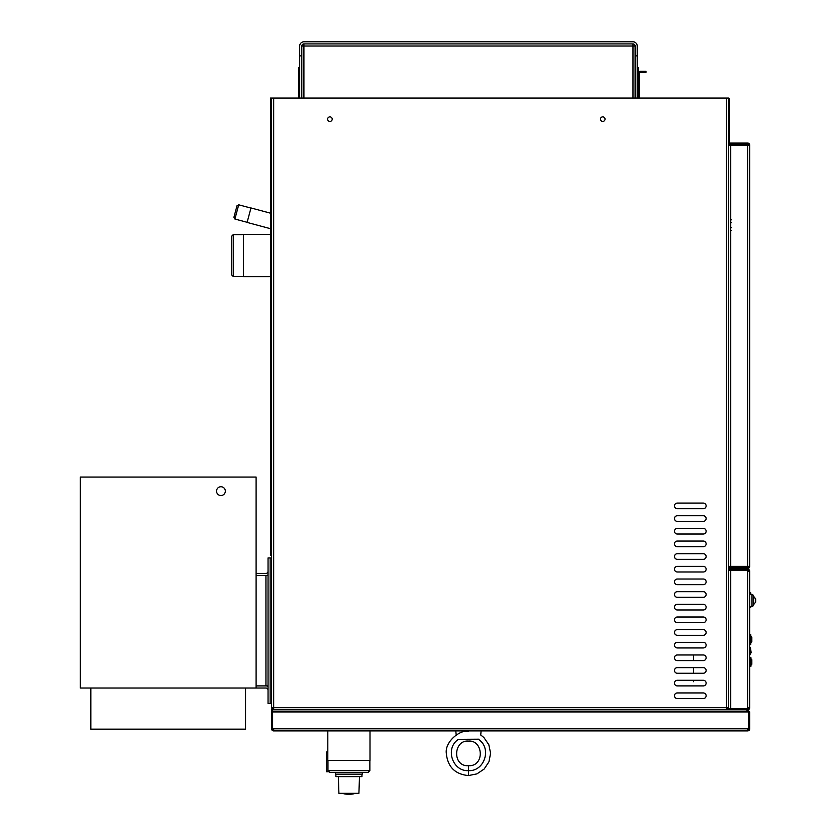 <?xml version="1.0" encoding="UTF-8"?>
<svg xmlns="http://www.w3.org/2000/svg" width="836" height="836" viewBox="0 0 836 836"><rect width="100%" height="100%" fill="white"/><g stroke="black" fill="none" stroke-linecap="round" stroke-linejoin="round"><path stroke-width="1.25" d="M270.509 213.19L250.978 207.955L247.101 222.428L270.509 228.698M234.906 219.032L233.913 217.308L236.996 205.792L238.72 204.799L234.906 219.032L247.132 222.303M270.509 276.664L243.433 276.664L243.433 234.467L270.509 234.467M233.244 276.528L233.244 234.613L231.478 236.369L231.478 274.762L233.244 276.528L243.433 276.528M370.003 730.915L370.003 760.447L327.816 760.447L327.816 730.915M369.867 770.646L327.952 770.646L329.708 772.401L368.112 772.401L369.867 770.646L369.867 760.447M298.64 98.052L298.64 67.82L299.696 67.82L299.696 98.052L299.696 46.022A4.222 4.222 0 0 1 303.907 41.8L632.998 41.8A4.222 4.222 0 0 1 637.22 46.022L637.22 98.052M301.796 98.052L301.796 46.022L303.907 46.022L303.907 43.911L632.998 43.911L632.998 46.022L635.109 46.022L635.109 98.052M301.796 46.022A2.111 2.111 0 0 1 303.907 43.911M632.998 43.911A2.111 2.111 0 0 1 635.109 46.022M299.696 55.866L301.796 55.866M637.22 55.866L635.109 55.866M747.614 710.548L747.614 709.816L749.725 711.927L749.725 728.804A2.111 2.111 0 0 1 747.614 730.915L273.675 730.915A2.111 2.111 0 0 1 271.564 728.804L271.564 709.816L728.626 709.816L727.571 709.816L727.571 707.705M273.675 729.859A1.055 1.055 0 0 1 272.62 728.804L273.675 728.804L273.675 730.915M747.614 730.915L747.614 728.804L748.669 728.804A1.055 1.055 0 0 1 747.614 729.859M749.725 571.291L747.614 571.291L747.614 570.236L728.626 570.236L728.626 569.18L747.614 569.18A2.111 2.111 0 0 1 749.725 571.291L749.725 707.705A2.111 2.111 0 0 1 747.614 709.816L728.626 709.816L728.626 570.236L728.626 707.705L726.515 707.705L726.515 709.816L272.62 709.816L272.62 728.804L271.564 728.804M749.725 728.804L748.669 728.804L748.669 711.927L746.349 709.816M749.725 711.927L272.62 711.927M747.614 710.872L748.669 711.927M729.149 143.06A2.111 2.111 0 0 0 729.682 141.65L728.626 141.65M728.626 98.334A2.111 2.111 0 0 1 729.682 100.163L729.682 141.65M728.626 100.163L729.682 100.163M693.504 654.975L693.504 660.597M693.504 672.656L693.504 673.252M693.504 680.285L693.504 681.695L693.472 680.285M693.472 654.975L693.472 660.597M693.472 667.63L693.472 673.252M749.725 607.511L750.634 607.511L750.78 606.654M749.725 592.734L750.78 592.881L750.78 594.302M749.725 654.097L750.404 654.097L750.404 647.409L749.725 647.409M751.136 652.508L750.404 647.409M751.136 636.51L751.836 637.22L751.836 641.787L751.136 642.487M751.136 659.019L751.836 659.719L751.836 664.286L751.136 664.996M749.725 640.888L750.801 641.139L750.801 634.712L749.725 634.796M749.756 636.342L750.801 636.342M749.725 644.128L750.801 644.295L750.801 641.139M750.801 634.712L750.801 644.295M749.725 666.344L750.801 666.553L750.801 657.462L749.756 657.462L749.756 658.214L750.801 658.214L750.801 657.462M749.756 662.76L750.801 662.76M749.756 666.553L749.756 665.79M750.801 665.79L750.801 666.553M749.756 657.462L749.725 658.454M750.947 666.271L750.947 657.733M752.379 606.518L753.226 605.787M752.118 594.344L753.246 595.201L751.919 594.302L753.246 595.201L753.246 605.755L751.919 606.654L751.919 594.302L749.37 594.302M753.612 600.478L753.612 596.319L755.702 598.889L753.612 596.319L755.702 598.889L755.702 602.056L753.612 604.627L753.612 600.478M747.614 569.18L747.614 570.236A1.055 1.055 0 0 1 748.669 571.291M748.669 707.705A1.055 1.055 0 0 1 747.614 708.761L747.614 707.705L749.725 707.705M728.626 707.705L728.626 708.761L747.614 708.761L747.614 709.816M273.675 709.816L273.675 707.705L271.564 707.705L271.564 98.052L728.626 98.052L728.626 569.18M677.296 667.63A2.811 2.811 0 0 0 674.485 670.441A2.811 2.811 0 0 0 677.296 673.252L703.316 673.252A2.811 2.811 0 0 0 706.127 670.441A2.811 2.811 0 0 0 703.316 667.63L677.296 667.63A2.811 2.811 0 0 0 674.485 670.441A2.811 2.811 0 0 0 677.296 673.252M677.296 654.975A2.811 2.811 0 0 0 674.485 657.786A2.811 2.811 0 0 0 677.296 660.597L703.316 660.597A2.811 2.811 0 0 0 706.127 657.786A2.811 2.811 0 0 0 703.316 654.975L677.296 654.975A2.811 2.811 0 0 0 674.485 657.786A2.811 2.811 0 0 0 677.296 660.597M677.296 642.309A2.811 2.811 0 0 0 674.485 645.131A2.811 2.811 0 0 0 677.296 647.942L703.316 647.942A2.811 2.811 0 0 0 706.127 645.131A2.811 2.811 0 0 0 703.316 642.309L677.296 642.309A2.811 2.811 0 0 0 674.485 645.131A2.811 2.811 0 0 0 677.296 647.942M677.296 629.654A2.811 2.811 0 0 0 674.485 632.465A2.811 2.811 0 0 0 677.296 635.287L703.316 635.287A2.811 2.811 0 0 0 706.127 632.465A2.811 2.811 0 0 0 703.316 629.654L677.296 629.654A2.811 2.811 0 0 0 674.485 632.465A2.811 2.811 0 0 0 677.296 635.287M677.296 616.999A2.811 2.811 0 0 0 674.485 619.81A2.811 2.811 0 0 0 677.296 622.621L703.316 622.621A2.811 2.811 0 0 0 706.127 619.81A2.811 2.811 0 0 0 703.316 616.999L677.296 616.999A2.811 2.811 0 0 0 674.485 619.81A2.811 2.811 0 0 0 677.296 622.621M677.296 604.344A2.811 2.811 0 0 0 674.485 607.155A2.811 2.811 0 0 0 677.296 609.966L703.316 609.966A2.811 2.811 0 0 0 706.127 607.155A2.811 2.811 0 0 0 703.316 604.344L677.296 604.344A2.811 2.811 0 0 0 674.485 607.155A2.811 2.811 0 0 0 677.296 609.966M677.296 591.689A2.811 2.811 0 0 0 674.485 594.5A2.811 2.811 0 0 0 677.296 597.312L703.316 597.312A2.811 2.811 0 0 0 706.127 594.5A2.811 2.811 0 0 0 703.316 591.689L677.296 591.689A2.811 2.811 0 0 0 674.485 594.5A2.811 2.811 0 0 0 677.296 597.312M677.296 579.024A2.811 2.811 0 0 0 674.485 581.846A2.811 2.811 0 0 0 677.296 584.657L703.316 584.657A2.811 2.811 0 0 0 706.127 581.846A2.811 2.811 0 0 0 703.316 579.024L677.296 579.024A2.811 2.811 0 0 0 674.485 581.846A2.811 2.811 0 0 0 677.296 584.657M677.296 566.369A2.811 2.811 0 0 0 674.485 569.18A2.811 2.811 0 0 0 677.296 571.991L703.316 571.991A2.811 2.811 0 0 0 706.127 569.18A2.811 2.811 0 0 0 703.316 566.369L677.296 566.369A2.811 2.811 0 0 0 674.485 569.18A2.811 2.811 0 0 0 677.296 571.991M677.296 553.714A2.811 2.811 0 0 0 674.485 556.525A2.811 2.811 0 0 0 677.296 559.336L703.316 559.336A2.811 2.811 0 0 0 706.127 556.525A2.811 2.811 0 0 0 703.316 553.714L677.296 553.714A2.811 2.811 0 0 0 674.485 556.525A2.811 2.811 0 0 0 677.296 559.336M677.296 541.059A2.811 2.811 0 0 0 674.485 543.87A2.811 2.811 0 0 0 677.296 546.681L703.316 546.681A2.811 2.811 0 0 0 706.127 543.87A2.811 2.811 0 0 0 703.316 541.059L677.296 541.059A2.811 2.811 0 0 0 674.485 543.87A2.811 2.811 0 0 0 677.296 546.681M677.296 528.394A2.811 2.811 0 0 0 674.485 531.215A2.811 2.811 0 0 0 677.296 534.026L703.316 534.026A2.811 2.811 0 0 0 706.127 531.215A2.811 2.811 0 0 0 703.316 528.394L677.296 528.394A2.811 2.811 0 0 0 674.485 531.215A2.811 2.811 0 0 0 677.296 534.026M677.296 515.739A2.811 2.811 0 0 0 674.485 518.55A2.811 2.811 0 0 0 677.296 521.371L703.316 521.371A2.811 2.811 0 0 0 706.127 518.55A2.811 2.811 0 0 0 703.316 515.739L677.296 515.739A2.811 2.811 0 0 0 674.485 518.55A2.811 2.811 0 0 0 677.296 521.371M677.296 503.084A2.811 2.811 0 0 0 674.485 505.895A2.811 2.811 0 0 0 677.296 508.706L703.316 508.706A2.811 2.811 0 0 0 706.127 505.895A2.811 2.811 0 0 0 703.316 503.084L677.296 503.084A2.811 2.811 0 0 0 674.485 505.895A2.811 2.811 0 0 0 677.296 508.706M677.296 692.939A2.811 2.811 0 0 0 674.485 695.751A2.811 2.811 0 0 0 677.296 698.572L703.316 698.572A2.811 2.811 0 0 0 706.127 695.751A2.811 2.811 0 0 0 703.316 692.939L677.296 692.939A2.811 2.811 0 0 0 674.485 695.751A2.811 2.811 0 0 0 677.296 698.572M677.296 680.285A2.811 2.811 0 0 0 674.485 683.096A2.811 2.811 0 0 0 677.296 685.907L703.316 685.907A2.811 2.811 0 0 0 706.127 683.096A2.811 2.811 0 0 0 703.316 680.285L677.296 680.285A2.811 2.811 0 0 0 674.485 683.096A2.811 2.811 0 0 0 677.296 685.907M605.045 119.151A2.289 2.289 0 0 1 601.617 121.126A2.289 2.289 0 0 1 601.617 117.165A2.289 2.289 0 0 1 605.045 119.151M332.216 119.151A2.289 2.289 0 0 1 328.788 121.126A2.289 2.289 0 0 1 328.788 117.165A2.289 2.289 0 0 1 332.216 119.151M726.515 708.761L728.626 708.761M272.62 707.705L272.62 708.761L273.675 708.761M271.564 707.705L272.62 709.816M726.515 709.816L727.571 709.816M703.316 685.907A2.811 2.811 0 0 0 706.127 683.096A2.811 2.811 0 0 0 703.316 680.285M703.316 698.572A2.811 2.811 0 0 0 706.127 695.751A2.811 2.811 0 0 0 703.316 692.939M703.316 508.706A2.811 2.811 0 0 0 706.127 505.895A2.811 2.811 0 0 0 703.316 503.084M703.316 521.371A2.811 2.811 0 0 0 706.127 518.55A2.811 2.811 0 0 0 703.316 515.739M703.316 534.026A2.811 2.811 0 0 0 706.127 531.215A2.811 2.811 0 0 0 703.316 528.394M703.316 546.681A2.811 2.811 0 0 0 706.127 543.87A2.811 2.811 0 0 0 703.316 541.059M703.316 559.336A2.811 2.811 0 0 0 706.127 556.525A2.811 2.811 0 0 0 703.316 553.714M703.316 571.991A2.811 2.811 0 0 0 706.127 569.18A2.811 2.811 0 0 0 703.316 566.369M703.316 584.657A2.811 2.811 0 0 0 706.127 581.846A2.811 2.811 0 0 0 703.316 579.024M703.316 597.312A2.811 2.811 0 0 0 706.127 594.5A2.811 2.811 0 0 0 703.316 591.689M703.316 609.966A2.811 2.811 0 0 0 706.127 607.155A2.811 2.811 0 0 0 703.316 604.344M703.316 622.621A2.811 2.811 0 0 0 706.127 619.81A2.811 2.811 0 0 0 703.316 616.999M703.316 635.287A2.811 2.811 0 0 0 706.127 632.465A2.811 2.811 0 0 0 703.316 629.654M703.316 647.942A2.811 2.811 0 0 0 706.127 645.131A2.811 2.811 0 0 0 703.316 642.309M703.316 660.597A2.811 2.811 0 0 0 706.127 657.786A2.811 2.811 0 0 0 703.316 654.975M703.316 673.252A2.811 2.811 0 0 0 706.127 670.441A2.811 2.811 0 0 0 703.316 667.63M457.856 739.348C455.902 733.705 455.902 733.705 457.856 739.348L479.07 739.202M480.731 735.032L481.108 730.915M479.049 739.348C480.961 733.809 480.961 733.809 479.049 739.348M456.205 735.063L455.798 730.915M468.453 739.348C468.453 741.626 468.453 741.626 468.453 739.348C468.453 741.626 468.453 741.626 468.453 739.348M468.453 731.27C459.852 729.577 444.794 741.825 446.299 753.278C447.636 766.863 455.024 774.293 468.453 775.568L468.453 765.724C451.91 766.57 453.52 739.787 468.453 741.114C483.386 739.787 484.995 766.57 468.453 765.724M637.22 67.82L638.276 67.82L638.276 98.052M638.276 73.443A2.111 2.111 0 0 1 640.376 71.332L646.009 71.332L646.009 72.387L640.376 72.387A1.055 1.055 0 0 0 639.321 73.443L639.321 98.052M271.564 98.052L270.509 98.052L270.509 555.114L271.564 555.114M748.669 145.171A1.055 1.055 0 0 0 747.614 144.116L728.626 144.116L728.626 143.06L747.614 143.06A2.111 2.111 0 0 1 749.725 145.171L749.725 566.369A2.111 2.111 0 0 1 747.614 568.48L728.626 568.48L728.626 567.425L747.614 567.425A1.055 1.055 0 0 0 748.669 566.369M749.725 145.171L728.626 145.171L728.626 566.369L749.725 566.369M271.564 557.936L270.153 557.936L270.153 703.494L268.042 703.494L268.042 557.936L270.153 557.936L270.153 703.494L271.564 703.494M268.042 571.291A2.111 2.111 0 0 1 265.942 573.402L256.098 573.402L256.098 575.513L265.942 575.513L256.098 575.513L256.098 685.907L265.942 685.907A4.222 4.222 0 0 1 268.042 686.471M268.042 574.949A4.222 4.222 0 0 1 265.942 575.513L268.042 575.513M268.042 685.907L256.098 685.907L256.098 688.018L265.942 688.018A2.111 2.111 0 0 1 268.042 690.128M90.842 688.018L90.842 729.159L245.544 729.159L245.544 688.018M256.098 688.018L80.298 688.018L80.298 477.063L256.098 477.063L256.098 573.402M225.333 491.129A4.399 4.399 0 0 0 218.739 487.325A4.399 4.399 0 0 0 218.739 494.933A4.399 4.399 0 0 0 225.333 491.129M329.05 771.732L326.448 771.732L326.448 751.972L327.816 751.972M335.518 772.401L335.518 774.157L362.312 774.157L362.312 772.401M335.873 774.157L335.873 776.623L361.957 776.623L361.957 774.157M359.49 776.623L358.916 793.322L338.914 793.322L338.329 776.623M342.457 793.322A14.923 14.923 0 0 0 347.504 794.2L350.315 794.2L347.504 794.2M355.363 793.322A14.923 14.923 0 0 1 350.315 794.2M303.907 98.052L303.907 46.022L632.998 46.022L632.998 98.052M273.675 728.804L747.614 728.804M749.725 607.364L750.634 607.511M749.725 592.881L750.634 592.881L750.634 594.302M750.634 606.654L750.78 607.364M747.614 707.705L747.614 571.291M730.737 570.236L730.737 708.761M273.675 98.052L273.675 707.705L726.515 707.705L726.515 98.052M478.401 739.348C492.132 747.938 484.619 771.555 468.453 770.646C452.286 771.555 444.773 747.938 458.504 739.348M747.614 566.369L747.614 145.171M730.737 145.171L730.737 566.369M265.942 575.513L265.942 685.907M238.72 204.799L250.946 208.08M233.244 234.613L243.433 234.613M327.952 770.646L327.952 760.447M751.136 652.561L750.404 654.097M755.702 598.889L753.246 596.319M751.919 606.654L749.725 606.654M468.453 775.568L476.907 773.885L484.148 769.047L488.955 761.784L490.607 753.236L488.82 744.709L483.887 737.53L480.752 735.001M731.719 227.538L730.737 227.538M730.737 230.349L731.719 230.349M730.737 222.616L731.719 222.616M731.719 219.805L730.737 219.805"/></g></svg>
